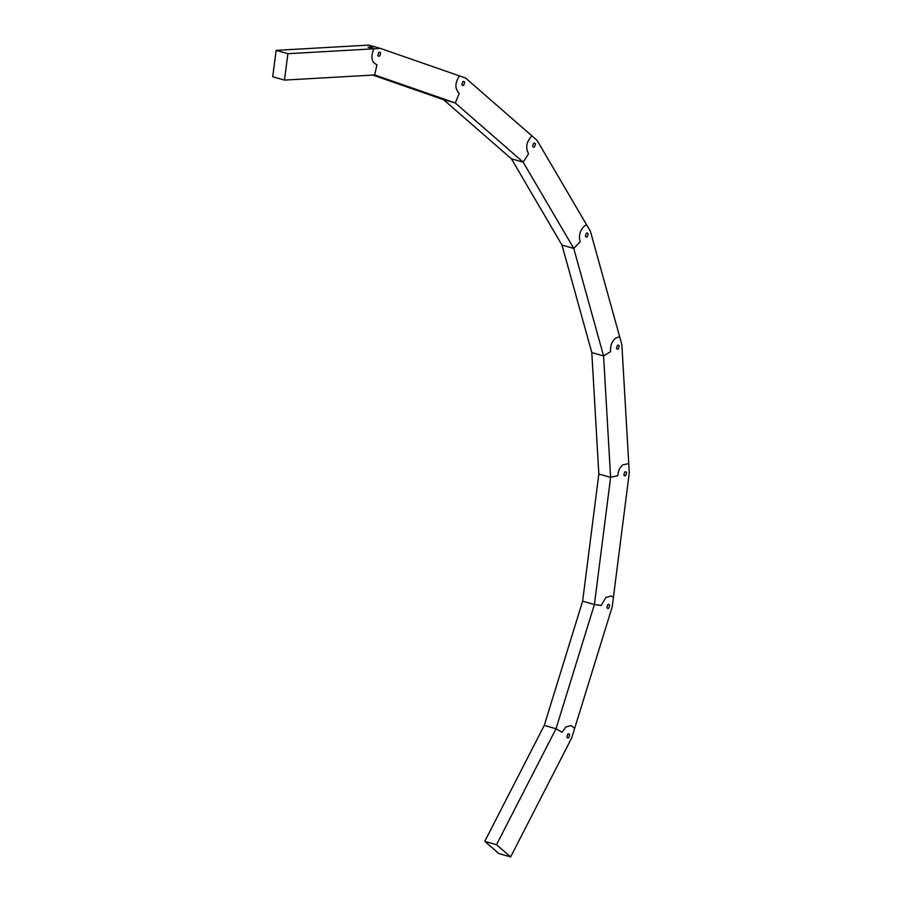 <?xml version="1.0" encoding="UTF-8"?>
<svg xmlns="http://www.w3.org/2000/svg" width="902" height="902" viewBox="0 0 902 902"><rect width="100%" height="100%" fill="white"/><g stroke="black" fill="none" stroke-linecap="round" stroke-linejoin="round"><path stroke-width="1.35" d="M496.517 844.689L484.757 841.352L544.256 725.422L556.015 728.76L562.07 732.277L565.825 726.978L571.237 725.512L574.619 728.512L571.721 737.892L510.645 856.9L496.517 844.689L556.015 728.76L562.07 732.277L565.825 726.978L571.237 725.512L574.619 728.512L612.187 606.899L629.292 472.806L621.861 344.722L590.427 231.352L537.096 140.385L465.511 78L380.52 48.437L368.749 45.1L276.125 50.365L272.708 76.76L284.48 80.098L287.896 53.703L276.125 50.365M566.896 737.035L567.798 734.115L568.88 733.822L569.692 734.769L568.79 737.689L567.708 737.983L566.896 737.035M484.757 841.352L498.874 853.563L510.645 856.9M601.251 605.445L605.828 597.462L611.252 595.996L613.405 597.293L611.252 595.996L605.828 597.462L601.251 605.445L594.395 604.543L601.251 605.445M606.899 607.52L607.813 604.599L608.895 604.306L609.707 605.253L608.794 608.173L607.711 608.467L606.899 607.52M372.842 75.069L443.536 99.66L455.296 102.997L443.536 99.66L511.423 158.82L523.183 162.157L511.423 158.82L561.991 245.085L573.751 248.411L561.991 245.085L591.802 352.592L603.573 355.929L591.802 352.592L598.838 474.046L610.609 477.383L598.838 474.046L582.624 601.206L594.395 604.543L582.624 601.206L544.256 725.422L556.015 728.76L594.395 604.543L610.609 477.383L617.802 475.625C618.129 471.092 619.775 467.507 622.741 464.88L628.75 463.628L622.741 464.88C619.775 467.507 618.129 471.092 617.802 475.625L610.609 477.383L603.573 355.929L610.62 351.611C610.113 346.188 611.703 341.734 615.401 338.239L619.618 336.604L615.401 338.239C611.703 341.734 610.113 346.188 610.62 351.611L603.573 355.929L573.751 248.411L580.178 241.837C578.453 235.873 579.839 230.641 584.316 226.143L586.604 224.835L584.316 226.143C579.839 230.641 578.453 235.873 580.178 241.837L573.751 248.411L523.183 162.157L528.549 153.768C525.359 147.759 526.373 141.907 531.582 136.202L531.582 136.202C526.373 141.907 525.359 147.759 528.549 153.768L523.183 162.157L455.296 102.997L459.231 93.368C454.743 88.892 454.8 83.063 459.422 75.881C454.8 83.063 454.743 88.892 459.231 93.368L455.296 102.997L374.702 74.967L376.946 64.741L376.303 64.606L376.946 64.741C371.5 62.373 370.485 57.063 373.879 48.809L368.005 47.141L374.634 46.769L368.005 47.141L373.879 48.809L380.52 48.437M623.812 474.937L624.714 472.017L625.796 471.723L626.608 472.671L625.706 475.591L624.624 475.884L623.812 474.937M616.472 348.296L617.374 345.387L618.468 345.094L619.268 346.041L618.366 348.95L617.284 349.243L616.472 348.296M585.387 236.2L586.289 233.291L587.371 232.998L588.183 233.945L587.281 236.854L586.199 237.147L585.387 236.2M532.665 146.259L533.567 143.35L534.649 143.057L535.461 144.004L534.559 146.913L533.477 147.206L532.665 146.259M461.88 84.585L462.782 81.665L463.876 81.372L464.677 82.319L463.775 85.239L462.692 85.532L461.88 84.585M377.848 55.349L378.75 52.44L379.843 52.147L380.644 53.094L379.742 56.003L378.66 56.296L377.848 55.349M287.896 53.703L373.879 48.809C370.485 57.063 371.5 62.373 376.946 64.741L374.702 74.967L284.48 80.098"/></g></svg>
